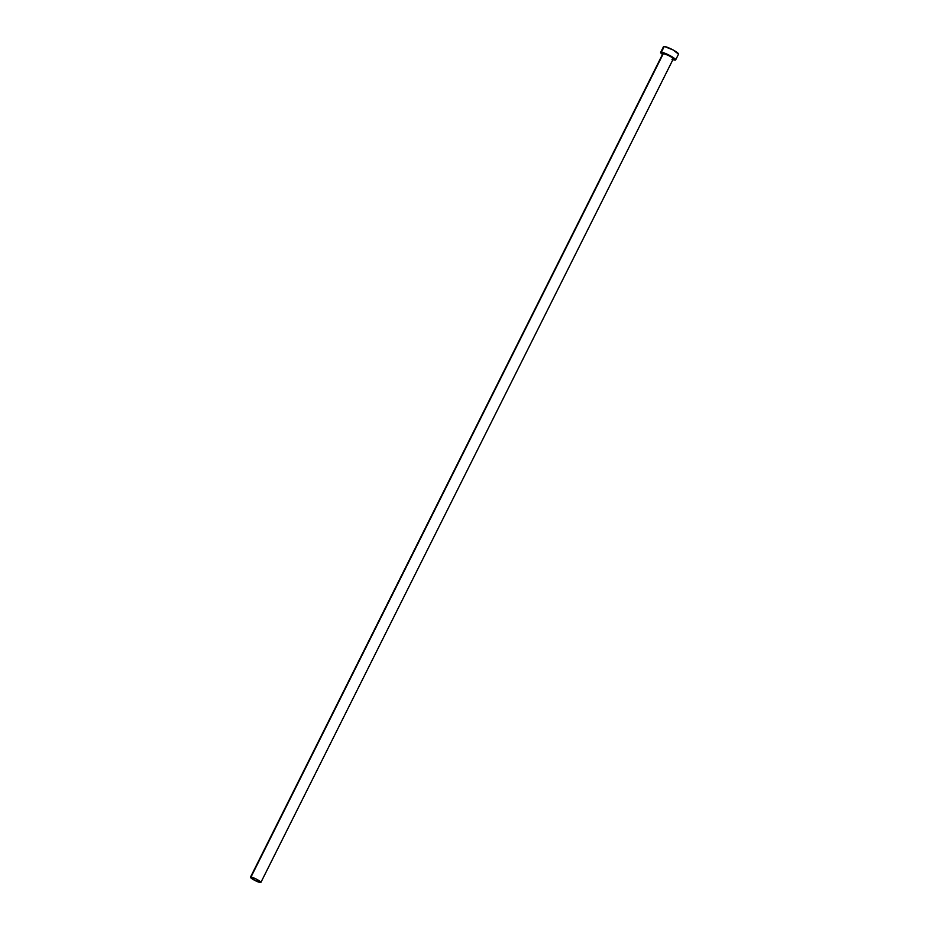 <?xml version="1.0" encoding="UTF-8"?>
<svg xmlns="http://www.w3.org/2000/svg" width="929" height="929" viewBox="0 0 929 929"><rect width="100%" height="100%" fill="white"/><g stroke="black" fill="none" stroke-linecap="round" stroke-linejoin="round"><path stroke-width="1.39" d="M663.039 54.033L250.969 877.081A5.829 0.917 26.6 0 1 257.043 879.484A5.829 0.917 26.6 0 1 260.886 882.434A5.829 0.917 26.6 0 1 260.387 882.55A5.829 0.917 26.6 0 1 254.314 880.146A5.829 0.917 26.6 0 1 250.458 877.208A5.829 0.917 26.6 0 1 250.969 877.081L663.341 53.58A5.829 0.917 -153.4 0 0 662.841 53.708L250.458 877.208L255.382 880.704L260.898 882.411L255.974 878.939L250.458 877.231M672.933 58.945L673.27 58.922A5.829 0.917 -153.4 0 0 669.426 55.984A5.829 0.917 -153.4 0 0 663.341 53.58L669.484 55.775L672.793 57.865L673.002 58.968M675.65 59.909L678.53 54.149A8.396 1.324 -153.4 0 0 672.991 49.911A8.396 1.324 -153.4 0 0 664.247 46.45L661.355 52.221A8.396 1.324 26.6 0 1 670.099 55.67A8.396 1.324 26.6 0 1 675.65 59.909A8.396 1.324 26.6 0 1 674.918 60.083A8.396 1.324 26.6 0 1 672.921 59.619M678.542 54.114L672.91 49.864L664.247 46.45A8.396 1.324 -153.4 0 0 663.515 46.624L660.635 52.396A8.396 1.324 26.6 0 1 661.355 52.221L663.573 46.973M671.969 59.282L675.429 60.06L675.244 59.108L668.566 54.881L661.355 52.221L660.682 52.744L662.516 54.416A8.396 1.324 26.6 0 1 660.635 52.396M663.271 53.336A6.015 0.952 26.6 0 1 669.344 55.705A6.015 0.952 26.6 0 1 673.537 58.771M673.281 58.806A5.829 0.917 -153.4 0 0 669.101 55.81A5.829 0.917 -153.4 0 0 663.341 53.58M673.27 58.922L260.886 882.434"/></g></svg>
